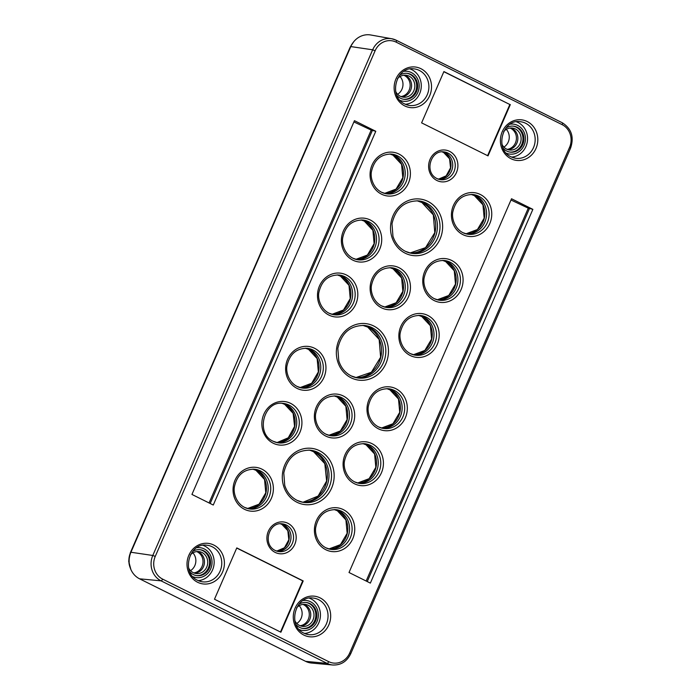 <?xml version="1.0" encoding="UTF-8"?>
<svg xmlns="http://www.w3.org/2000/svg" width="700" height="700" viewBox="0 0 700 700"><rect width="100%" height="100%" fill="white"/><g stroke="black" fill="none" stroke-linecap="round" stroke-linejoin="round"><path stroke-width="1.05" d="M193.795 572.906A11.069 10.115 97.7 0 0 202.86 563.631A11.069 10.115 97.7 0 0 197.269 551.845A11.069 10.115 97.7 0 0 196.683 551.582M300.072 625.73A11.069 10.115 97.7 0 0 309.129 616.446A11.069 10.115 97.7 0 0 303.546 604.669A11.069 10.115 97.7 0 0 302.96 604.406M400.041 76.536A11.226 10.255 -82.3 0 1 397.635 94.29M400.925 96.556A11.069 10.115 97.7 0 0 409.981 87.272A11.069 10.115 97.7 0 0 404.399 75.495A11.069 10.115 97.7 0 0 403.812 75.233M503.904 147.114A11.226 10.255 97.7 0 0 506.31 129.351M507.194 149.371A11.069 10.115 97.7 0 0 516.259 140.096A11.069 10.115 97.7 0 0 510.668 128.319A11.069 10.115 97.7 0 0 510.081 128.048M299.189 605.71A11.226 10.255 -82.3 0 1 296.783 623.464M190.514 570.649A11.226 10.255 97.7 0 0 192.911 552.886M361.498 219.966A19.924 18.2 -82.3 0 1 361.69 219.992A19.924 18.2 -82.3 0 1 366.196 221.489A19.924 18.2 -82.3 0 1 375.839 244.615A19.924 18.2 -82.3 0 1 356.344 259.455A19.924 18.2 -82.3 0 1 356.16 259.438M442.864 260.409A19.924 18.2 -82.3 0 1 443.047 260.435A19.924 18.2 -82.3 0 1 447.562 261.931A19.924 18.2 -82.3 0 1 457.205 285.058A19.924 18.2 -82.3 0 1 437.71 299.889A19.924 18.2 -82.3 0 1 437.526 299.871M363.204 443.616A19.924 18.2 -82.3 0 1 363.387 443.651A19.924 18.2 -82.3 0 1 367.894 445.148A19.924 18.2 -82.3 0 1 377.545 468.274A19.924 18.2 -82.3 0 1 358.05 483.105A19.924 18.2 -82.3 0 1 357.858 483.088M305.734 348.215A19.924 18.2 -82.3 0 1 305.918 348.241A19.924 18.2 -82.3 0 1 310.433 349.738A19.924 18.2 -82.3 0 1 320.075 372.864A19.924 18.2 -82.3 0 1 300.58 387.704A19.924 18.2 -82.3 0 1 300.396 387.686M281.82 403.314A19.784 18.069 -82.3 0 1 286.475 404.828A19.784 18.069 -82.3 0 1 296.03 427.892A19.784 18.069 -82.3 0 1 276.517 442.505M387.1 388.658A19.924 18.2 -82.3 0 1 387.284 388.684A19.924 18.2 -82.3 0 1 391.799 390.18A19.924 18.2 -82.3 0 1 401.441 413.306A19.924 18.2 -82.3 0 1 381.946 428.137A19.924 18.2 -82.3 0 1 381.762 428.12M471.546 194.451A19.924 18.2 -82.3 0 1 471.73 194.477A19.924 18.2 -82.3 0 1 476.236 195.974A19.924 18.2 -82.3 0 1 485.887 219.1A19.924 18.2 -82.3 0 1 466.392 233.94A19.924 18.2 -82.3 0 1 466.2 233.914M334.469 395.911A19.924 18.2 -82.3 0 1 334.652 395.946A19.924 18.2 -82.3 0 1 339.168 397.442A19.924 18.2 -82.3 0 1 348.81 420.569A19.924 18.2 -82.3 0 1 329.315 435.4A19.924 18.2 -82.3 0 1 329.123 435.382M390.18 154.009A19.924 18.2 -82.3 0 1 390.364 154.044A19.924 18.2 -82.3 0 1 394.87 155.531A19.924 18.2 -82.3 0 1 404.521 178.666A19.924 18.2 -82.3 0 1 385.026 193.498A19.924 18.2 -82.3 0 1 384.834 193.48M337.601 274.925A19.924 18.2 -82.3 0 1 337.785 274.96A19.924 18.2 -82.3 0 1 342.291 276.456A19.924 18.2 -82.3 0 1 351.942 299.582A19.924 18.2 -82.3 0 1 332.447 314.414A19.924 18.2 -82.3 0 1 332.255 314.396M334.521 509.574A19.924 18.2 -82.3 0 1 334.714 509.609A19.924 18.2 -82.3 0 1 339.22 511.096A19.924 18.2 -82.3 0 1 348.863 534.231A19.924 18.2 -82.3 0 1 329.368 549.062A19.924 18.2 -82.3 0 1 329.184 549.045M418.967 315.368A19.924 18.2 -82.3 0 1 419.151 315.402A19.924 18.2 -82.3 0 1 423.658 316.899A19.924 18.2 -82.3 0 1 433.309 340.025A19.924 18.2 -82.3 0 1 413.814 354.856A19.924 18.2 -82.3 0 1 413.621 354.839M253.155 469.131A19.924 18.2 -82.3 0 1 253.348 469.166A19.924 18.2 -82.3 0 1 257.854 470.662A19.924 18.2 -82.3 0 1 267.505 493.789A19.924 18.2 -82.3 0 1 248.001 508.62A19.924 18.2 -82.3 0 1 247.818 508.602M390.233 267.662A19.924 18.2 -82.3 0 1 390.416 267.697A19.924 18.2 -82.3 0 1 394.931 269.194A19.924 18.2 -82.3 0 1 404.574 292.32A19.924 18.2 -82.3 0 1 385.079 307.151A19.924 18.2 -82.3 0 1 384.886 307.134M417.156 200.786A26.364 24.08 -82.3 0 1 417.804 200.891A26.364 24.08 -82.3 0 1 423.762 202.869A26.364 24.08 -82.3 0 1 436.529 233.476A26.364 24.08 -82.3 0 1 410.734 253.102A26.364 24.08 -82.3 0 1 410.086 253.032M280.901 523.775A13.886 12.688 -82.3 0 1 283.797 524.773A13.886 12.688 -82.3 0 1 290.553 540.759A13.886 12.688 -82.3 0 1 277.183 551.25M308.805 450.1A26.224 23.957 -82.3 0 1 315.368 452.165A26.224 23.957 -82.3 0 1 327.976 482.948A26.224 23.957 -82.3 0 1 301.77 502.066M442.619 151.856A13.886 12.688 -82.3 0 1 445.515 152.854A13.886 12.688 -82.3 0 1 452.27 168.84A13.886 12.688 -82.3 0 1 438.891 179.331M362.985 325.369A26.364 24.08 -82.3 0 1 363.632 325.474A26.364 24.08 -82.3 0 1 369.591 327.451A26.364 24.08 -82.3 0 1 382.366 358.059A26.364 24.08 -82.3 0 1 356.562 377.685A26.364 24.08 -82.3 0 1 355.915 377.615M198.231 580.615A18.113 16.546 97.7 0 0 212.537 569.992A18.113 16.546 97.7 0 0 203.009 545.335M193.121 576.931A15.094 13.79 97.7 0 0 195.571 577.517L196.219 577.605A15.094 13.79 97.7 0 0 210.7 568.837A15.094 13.79 97.7 0 0 200.27 547.697A15.094 13.79 97.7 0 0 196.805 547.706M192.885 576.678A15.094 13.79 97.7 0 0 196.219 577.605M189.77 571.778A13.081 11.953 97.7 0 0 196.814 575.654A13.081 11.953 97.7 0 0 209.361 568.059A13.081 11.953 97.7 0 0 200.322 549.727A13.081 11.953 97.7 0 0 192.5 551.591M196.324 575.584A13.081 11.953 97.7 0 0 208.39 567.928A13.081 11.953 97.7 0 0 199.832 549.675M511.63 157.08A18.113 16.546 97.7 0 0 525.936 146.457A18.113 16.546 97.7 0 0 516.407 121.8M506.284 153.143A15.094 13.79 97.7 0 0 509.617 154.079A15.094 13.79 97.7 0 0 524.09 145.311A15.094 13.79 97.7 0 0 513.669 124.163L513.012 124.075A15.094 13.79 97.7 0 0 510.501 123.987M513.669 124.163A15.094 13.79 97.7 0 0 510.204 124.171M503.169 148.251A13.081 11.953 97.7 0 0 510.213 152.127A13.081 11.953 97.7 0 0 522.76 144.524A13.081 11.953 97.7 0 0 513.721 126.201A13.081 11.953 97.7 0 0 505.899 128.065M509.722 152.049A13.081 11.953 97.7 0 0 521.789 144.393A13.081 11.953 97.7 0 0 513.231 126.149M410.13 68.976A18.113 16.546 -82.3 0 1 419.659 93.634A18.113 16.546 -82.3 0 1 405.361 104.256M403.926 71.348A15.094 13.79 -82.3 0 1 407.391 71.339A15.094 13.79 -82.3 0 1 417.821 92.487A15.094 13.79 -82.3 0 1 403.34 101.255A15.094 13.79 -82.3 0 1 400.006 100.328M404.224 71.164A15.094 13.79 -82.3 0 1 406.744 71.251L407.391 71.339M399.63 75.241A13.081 11.953 -82.3 0 1 407.444 73.377A13.081 11.953 -82.3 0 1 416.483 91.709A13.081 11.953 -82.3 0 1 403.935 99.304A13.081 11.953 -82.3 0 1 396.891 95.428M406.954 73.325A13.081 11.953 -82.3 0 1 415.511 91.578A13.081 11.953 -82.3 0 1 403.454 99.225M309.286 598.15A18.113 16.546 -82.3 0 1 318.815 622.808A18.113 16.546 -82.3 0 1 304.509 633.43M303.082 600.521A15.094 13.79 -82.3 0 1 306.539 600.512A15.094 13.79 -82.3 0 1 316.969 621.661A15.094 13.79 -82.3 0 1 302.488 630.429A15.094 13.79 -82.3 0 1 299.154 629.501M302.488 630.429L301.84 630.341A15.094 13.79 -82.3 0 1 299.39 629.755M298.777 604.415A13.081 11.953 -82.3 0 1 306.591 602.551A13.081 11.953 -82.3 0 1 315.63 620.883A13.081 11.953 -82.3 0 1 303.082 628.477A13.081 11.953 -82.3 0 1 296.047 624.601M306.11 602.499A13.081 11.953 -82.3 0 1 314.659 620.751A13.081 11.953 -82.3 0 1 302.601 628.399M296.537 607.95A11.069 10.115 -82.3 0 1 305.349 604.415A11.069 10.115 -82.3 0 1 308.245 605.308A11.069 10.115 -82.3 0 1 313.556 618.363A11.069 10.115 -82.3 0 1 302.382 626.351A11.069 10.115 -82.3 0 1 299.486 625.459A11.069 10.115 -82.3 0 1 294.822 620.594M300.781 625.984A11.069 10.115 97.7 0 0 310.52 617.05A11.069 10.115 97.7 0 0 305.007 604.87A11.069 10.115 97.7 0 0 303.713 604.336M188.545 567.779A11.069 10.115 97.7 0 0 193.209 572.635A11.069 10.115 97.7 0 0 196.105 573.528A11.069 10.115 97.7 0 0 207.279 565.548A11.069 10.115 97.7 0 0 201.976 552.484A11.069 10.115 97.7 0 0 199.08 551.591A11.069 10.115 97.7 0 0 190.26 555.135M197.435 551.521A11.069 10.115 -82.3 0 1 198.73 552.046A11.069 10.115 -82.3 0 1 204.242 564.226A11.069 10.115 -82.3 0 1 194.504 573.169M501.944 144.244A11.069 10.115 97.7 0 0 506.608 149.109A11.069 10.115 97.7 0 0 509.504 150.001A11.069 10.115 97.7 0 0 520.678 142.013A11.069 10.115 97.7 0 0 515.375 128.957A11.069 10.115 97.7 0 0 512.479 128.065A11.069 10.115 97.7 0 0 503.659 131.6M510.834 127.986A11.069 10.115 -82.3 0 1 512.129 128.511A11.069 10.115 -82.3 0 1 517.641 140.7A11.069 10.115 -82.3 0 1 507.903 149.634M397.381 78.776A11.069 10.115 -82.3 0 1 406.201 75.241A11.069 10.115 -82.3 0 1 409.098 76.134A11.069 10.115 -82.3 0 1 414.4 89.189A11.069 10.115 -82.3 0 1 403.235 97.178A11.069 10.115 -82.3 0 1 400.339 96.285A11.069 10.115 -82.3 0 1 395.675 91.42M401.634 96.81A11.069 10.115 97.7 0 0 411.364 87.876A11.069 10.115 97.7 0 0 405.851 75.696A11.069 10.115 97.7 0 0 404.556 75.163M487.602 155.662L509.845 104.51L443.844 71.706M280.473 632.012L302.715 580.86L236.723 548.056M303.371 600.337A15.094 13.79 -82.3 0 1 305.891 600.425L306.539 600.512M510.326 104.571L488.023 155.873L421.601 122.859L443.905 71.566L509.845 104.51M532.866 209.352L370.352 583.109L349.02 572.504L511.534 198.756L532.866 209.352L529.48 208.46L367.246 581.569M214.48 599.218L280.901 632.222L303.205 580.93L236.784 547.916L214.48 599.218M191.94 494.436L354.454 120.68L375.786 131.285L213.273 505.032L191.94 494.436M403.34 101.255L402.692 101.168A15.094 13.79 -82.3 0 1 400.243 100.581M506.52 153.405A15.094 13.79 97.7 0 0 508.97 153.991L509.617 154.079M200.27 547.697L199.623 547.601A15.094 13.79 97.7 0 0 197.102 547.523M396.279 40.276L562.17 122.727A2.012 0.779 116.4 0 1 562.258 122.754L396.209 40.224A2.012 0.779 116.4 0 0 396.121 40.197A19.206 17.552 97.7 0 0 391.773 38.754L370.825 35A20.125 18.384 97.7 0 0 350.805 46.576L130.935 552.247A20.125 18.384 -82.3 0 0 139.58 578.821L305.629 661.351A20.125 18.384 97.7 0 0 311.614 663.049L332.806 665A19.206 17.552 -82.3 0 1 327.092 663.372L161.044 580.843A19.206 17.552 -82.3 0 1 152.793 555.476L155.251 556.413L375.121 50.741A17.203 15.715 -82.3 0 1 396.121 42.14L562.17 124.67A17.203 15.715 -82.3 0 1 569.555 147.376L349.685 653.048L350.717 653.739L570.587 148.076L569.555 147.376M353.902 121.931L372.295 130.611M210.166 503.492L372.391 130.384L375.786 131.285M371.026 130.445L209.064 502.941M529.375 208.688L510.991 200.008M528.115 208.521L366.144 581.017M303.205 580.93L302.715 580.86M130.883 569.494L128.704 561.269L130.305 552.808L350.175 47.171M130.235 567.831A18.113 16.546 -82.3 0 1 130.489 552.781L130.699 552.816M350.56 47.145L350.359 47.119A18.113 16.546 -82.3 0 1 352.686 43.155M357.359 259.7L352.914 258.221C344.339 253.943 341.434 243.259 342.799 237.379C345.467 225.846 352.118 220.062 362.731 220.028A20.029 18.296 -82.3 0 1 368.681 221.725A20.029 18.296 -82.3 0 1 378.175 245.735A20.029 18.296 -82.3 0 1 357.359 259.7A20.029 18.296 -82.3 0 1 352.984 258.274M370.274 220.001A22.041 20.134 97.7 0 0 343.368 231.026A22.041 20.134 97.7 0 0 352.826 260.137A22.041 20.134 97.7 0 0 379.741 249.104A22.041 20.134 97.7 0 0 370.274 220.001M438.725 300.134L434.28 298.664C425.705 294.385 422.8 283.701 424.165 277.821C426.834 266.28 433.484 260.496 444.098 260.47A20.029 18.296 -82.3 0 1 450.048 262.168A20.029 18.296 -82.3 0 1 459.541 286.169A20.029 18.296 -82.3 0 1 438.725 300.134A20.029 18.296 -82.3 0 1 434.35 298.707M451.64 260.444A22.041 20.134 97.7 0 0 424.734 271.469A22.041 20.134 97.7 0 0 434.192 300.571A22.041 20.134 97.7 0 0 461.108 289.546A22.041 20.134 97.7 0 0 451.64 260.444M359.065 483.35L354.611 481.871C346.045 477.593 343.14 466.918 344.505 461.037C347.174 449.496 353.815 443.713 364.429 443.686A20.029 18.296 -82.3 0 1 370.387 445.375A20.029 18.296 -82.3 0 1 379.873 469.385A20.029 18.296 -82.3 0 1 359.065 483.35A20.029 18.296 -82.3 0 1 354.681 481.924M371.98 443.651A22.041 20.134 97.7 0 0 345.065 454.685A22.041 20.134 97.7 0 0 354.533 483.787A22.041 20.134 97.7 0 0 381.439 472.762A22.041 20.134 97.7 0 0 371.98 443.651M301.595 387.949L297.15 386.47C288.575 382.191 285.67 371.507 287.035 365.627C289.704 354.095 296.354 348.311 306.967 348.276A20.029 18.296 -82.3 0 1 312.918 349.974A20.029 18.296 -82.3 0 1 322.411 373.984A20.029 18.296 -82.3 0 1 301.595 387.949A20.029 18.296 -82.3 0 1 297.22 386.523M314.51 348.25A22.041 20.134 97.7 0 0 287.604 359.275A22.041 20.134 97.7 0 0 297.062 388.386A22.041 20.134 97.7 0 0 323.977 377.352A22.041 20.134 97.7 0 0 314.51 348.25M277.716 442.767L273.306 441.306C255.098 433.746 263.821 400.207 283.054 403.384A19.889 18.165 -82.3 0 1 288.969 405.064A19.889 18.165 -82.3 0 1 298.384 428.908A19.889 18.165 -82.3 0 1 277.716 442.767A19.889 18.165 -82.3 0 1 273.376 441.359M290.561 403.34A21.901 20.011 97.7 0 0 263.821 414.295A21.901 20.011 97.7 0 0 273.219 443.223A21.901 20.011 97.7 0 0 299.959 432.259A21.901 20.011 97.7 0 0 290.561 403.34M382.961 428.382L378.516 426.912C369.941 422.634 367.036 411.95 368.401 406.07C371.07 394.529 377.72 388.745 388.334 388.719A20.029 18.296 -82.3 0 1 394.284 390.416A20.029 18.296 -82.3 0 1 403.777 414.418A20.029 18.296 -82.3 0 1 382.961 428.382A20.029 18.296 -82.3 0 1 378.586 426.956M395.876 388.692A22.041 20.134 97.7 0 0 368.97 399.717A22.041 20.134 97.7 0 0 378.429 428.82A22.041 20.134 97.7 0 0 405.344 417.795A22.041 20.134 97.7 0 0 395.876 388.692M467.407 234.176L462.954 232.706C454.387 228.428 451.483 217.744 452.847 211.864C455.516 200.331 462.157 194.548 472.771 194.513A20.029 18.296 -82.3 0 1 478.73 196.21A20.029 18.296 -82.3 0 1 488.215 220.211A20.029 18.296 -82.3 0 1 467.407 234.176A20.029 18.296 -82.3 0 1 463.024 232.759M480.323 194.486A22.041 20.134 97.7 0 0 453.407 205.511A22.041 20.134 97.7 0 0 462.875 234.623A22.041 20.134 97.7 0 0 489.781 223.589A22.041 20.134 97.7 0 0 480.323 194.486M330.33 435.645L325.885 434.175C317.31 429.896 314.405 419.213 315.77 413.332C318.439 401.791 325.08 396.007 335.703 395.981A20.029 18.296 -82.3 0 1 341.652 397.679A20.029 18.296 -82.3 0 1 351.146 421.68A20.029 18.296 -82.3 0 1 330.33 435.645A20.029 18.296 -82.3 0 1 325.955 434.219M343.245 395.955A22.041 20.134 97.7 0 0 316.339 406.98A22.041 20.134 97.7 0 0 325.797 436.082A22.041 20.134 97.7 0 0 352.713 425.058A22.041 20.134 97.7 0 0 343.245 395.955M386.041 193.742L381.588 192.264C373.021 187.985 370.116 177.31 371.481 171.43C374.15 159.889 380.791 154.105 391.405 154.079A20.029 18.296 -82.3 0 1 397.364 155.768A20.029 18.296 -82.3 0 1 406.849 179.778A20.029 18.296 -82.3 0 1 386.041 193.742A20.029 18.296 -82.3 0 1 381.658 192.316M398.956 154.044A22.041 20.134 97.7 0 0 372.041 165.069A22.041 20.134 97.7 0 0 381.509 194.18A22.041 20.134 97.7 0 0 408.415 183.146A22.041 20.134 97.7 0 0 398.956 154.044M333.463 314.659L329.009 313.189C320.442 308.901 317.537 298.226 318.902 292.346C321.571 280.805 328.213 275.021 338.826 274.995A20.029 18.296 -82.3 0 1 344.785 276.692A20.029 18.296 -82.3 0 1 354.27 300.694A20.029 18.296 -82.3 0 1 333.463 314.659A20.029 18.296 -82.3 0 1 329.088 313.233M346.377 274.969A22.041 20.134 97.7 0 0 319.463 285.994A22.041 20.134 97.7 0 0 328.93 315.096A22.041 20.134 97.7 0 0 355.836 304.071A22.041 20.134 97.7 0 0 346.377 274.969M330.382 549.308L325.938 547.829C317.363 543.55 314.457 532.875 315.822 526.995C318.491 515.454 325.141 509.67 335.755 509.644A20.029 18.296 -82.3 0 1 341.705 511.332A20.029 18.296 -82.3 0 1 351.199 535.343A20.029 18.296 -82.3 0 1 330.382 549.308A20.029 18.296 -82.3 0 1 326.007 547.881M343.297 509.609A22.041 20.134 97.7 0 0 316.391 520.634A22.041 20.134 97.7 0 0 325.85 549.745A22.041 20.134 97.7 0 0 352.765 538.72A22.041 20.134 97.7 0 0 343.297 509.609M414.829 355.101L410.375 353.623C401.809 349.344 398.904 338.669 400.269 332.789C402.938 321.248 409.579 315.464 420.192 315.438A20.029 18.296 -82.3 0 1 426.151 317.126A20.029 18.296 -82.3 0 1 435.636 341.136A20.029 18.296 -82.3 0 1 414.829 355.101A20.029 18.296 -82.3 0 1 410.454 353.675M427.744 315.402A22.041 20.134 97.7 0 0 400.829 326.436A22.041 20.134 97.7 0 0 410.296 355.539A22.041 20.134 97.7 0 0 437.203 344.514A22.041 20.134 97.7 0 0 427.744 315.402M249.016 508.865L244.571 507.395C235.996 503.108 233.1 492.433 234.456 486.552C237.134 475.011 243.775 469.227 254.389 469.201A20.029 18.296 -82.3 0 1 260.339 470.899A20.029 18.296 -82.3 0 1 269.832 494.9A20.029 18.296 -82.3 0 1 249.016 508.865A20.029 18.296 -82.3 0 1 244.641 507.439M261.94 469.166A22.041 20.134 97.7 0 0 235.025 480.2A22.041 20.134 97.7 0 0 244.484 509.302A22.041 20.134 97.7 0 0 271.399 498.278A22.041 20.134 97.7 0 0 261.94 469.166M386.094 307.396L381.649 305.926C373.074 301.648 370.169 290.964 371.534 285.084C374.203 273.543 380.844 267.759 391.466 267.733A20.029 18.296 -82.3 0 1 397.416 269.43A20.029 18.296 -82.3 0 1 406.91 293.431A20.029 18.296 -82.3 0 1 386.094 307.396A20.029 18.296 -82.3 0 1 381.719 305.97M399.009 267.706A22.041 20.134 97.7 0 0 372.102 278.731A22.041 20.134 97.7 0 0 381.561 307.834A22.041 20.134 97.7 0 0 408.476 296.809A22.041 20.134 97.7 0 0 399.009 267.706M411.294 253.286L405.387 251.326C399.35 248.211 395.203 243.171 392.945 236.206L392 223.79C395.5 208.565 404.303 200.926 418.39 200.865A26.469 24.176 -82.3 0 1 426.256 203.105A26.469 24.176 -82.3 0 1 438.795 234.832A26.469 24.176 -82.3 0 1 411.294 253.286A26.469 24.176 -82.3 0 1 405.457 251.379M427.849 201.381A28.481 26.022 97.7 0 0 393.076 215.626A28.481 26.022 97.7 0 0 405.3 253.243A28.481 26.022 97.7 0 0 440.072 238.989A28.481 26.022 97.7 0 0 427.849 201.381M278.373 551.539L275.293 550.515C261.984 544.215 269.281 521.631 282.126 523.827A13.991 12.784 -82.3 0 1 286.291 525.009A13.991 12.784 -82.3 0 1 292.915 541.782A13.991 12.784 -82.3 0 1 278.373 551.539A13.991 12.784 -82.3 0 1 275.363 550.559M287.884 523.285A16.004 14.621 97.7 0 0 268.336 531.291A16.004 14.621 97.7 0 0 275.214 552.423A16.004 14.621 97.7 0 0 294.752 544.416A16.004 14.621 97.7 0 0 287.884 523.285M302.969 502.311L297.098 500.369C291.095 497.271 286.974 492.258 284.725 485.327L283.789 472.972C287.271 457.835 296.021 450.231 310.03 450.17A26.329 24.054 -82.3 0 1 317.861 452.401A26.329 24.054 -82.3 0 1 330.33 483.954A26.329 24.054 -82.3 0 1 302.969 502.311A26.329 24.054 -82.3 0 1 297.168 500.421M319.454 450.677A28.341 25.891 97.7 0 0 284.848 464.852A28.341 25.891 97.7 0 0 297.01 502.276A28.341 25.891 97.7 0 0 331.616 488.101A28.341 25.891 97.7 0 0 319.454 450.677M440.09 179.611L437.01 178.588C423.701 172.296 430.999 149.713 443.844 151.9A13.991 12.784 -82.3 0 1 448 153.09A13.991 12.784 -82.3 0 1 454.633 169.855A13.991 12.784 -82.3 0 1 440.09 179.611A13.991 12.784 -82.3 0 1 437.08 178.64M449.601 151.366A16.004 14.621 97.7 0 0 430.054 159.373A16.004 14.621 97.7 0 0 436.922 180.504A16.004 14.621 97.7 0 0 456.47 172.498A16.004 14.621 97.7 0 0 449.601 151.366M357.123 377.869L351.216 375.909C345.179 372.794 341.031 367.754 338.774 360.789L337.829 348.373C341.329 333.148 350.131 325.509 364.219 325.447A26.469 24.176 -82.3 0 1 372.085 327.688A26.469 24.176 -82.3 0 1 384.624 359.415A26.469 24.176 -82.3 0 1 357.123 377.869A26.469 24.176 -82.3 0 1 351.286 375.961M373.678 325.964A28.481 26.022 97.7 0 0 338.905 340.217A28.481 26.022 97.7 0 0 351.129 377.825A28.481 26.022 97.7 0 0 385.901 363.571A28.481 26.022 97.7 0 0 373.678 325.964M384.545 193.401A20.002 18.27 97.7 0 0 402.964 177.73A20.002 18.27 97.7 0 0 393.102 155.216A20.002 18.27 97.7 0 0 389.874 154.009L393.024 155.19L401.581 164.377L402.806 177.713L396.069 189.088L384.536 193.401M340.524 276.141A20.002 18.27 97.7 0 0 337.295 274.925L340.445 276.115L349.002 285.303L350.227 298.629L343.49 310.012L331.957 314.317A20.002 18.27 97.7 0 0 350.385 298.655A20.002 18.27 97.7 0 0 340.524 276.141M364.429 221.174A20.002 18.27 97.7 0 0 361.2 219.966L364.341 221.148L372.899 230.335L374.124 243.67L367.395 255.045L355.863 259.35A20.002 18.27 97.7 0 0 374.281 243.688A20.002 18.27 97.7 0 0 364.429 221.174M421.995 202.554A26.442 24.159 97.7 0 0 417.051 200.786L421.916 202.528L433.326 214.874L434.787 232.671L425.547 247.669L409.981 253.006A26.442 24.159 97.7 0 0 434.945 232.689A26.442 24.159 97.7 0 0 421.995 202.554M474.469 195.659A20.002 18.27 97.7 0 0 471.24 194.442L474.39 195.633L482.948 204.82L484.173 218.146L477.435 229.53L465.903 233.835A20.002 18.27 97.7 0 0 484.33 218.173A20.002 18.27 97.7 0 0 474.469 195.659M445.795 261.616A20.002 18.27 97.7 0 0 442.558 260.4L445.707 261.59L454.265 270.777L455.49 284.104L448.752 295.488L437.22 299.793A20.002 18.27 97.7 0 0 455.648 284.13A20.002 18.27 97.7 0 0 445.795 261.616M393.164 268.879A20.002 18.27 97.7 0 0 389.926 267.662L393.076 268.852L401.634 278.04L402.859 291.366L396.121 302.75L384.589 307.055A20.002 18.27 97.7 0 0 403.016 291.392A20.002 18.27 97.7 0 0 393.164 268.879M413.332 354.76A20.002 18.27 97.7 0 0 431.751 339.098A20.002 18.27 97.7 0 0 421.89 316.584A20.002 18.27 97.7 0 0 418.661 315.368L421.811 316.549L430.369 325.745L431.594 339.071L424.856 350.446L413.324 354.76M300.099 387.608A20.002 18.27 97.7 0 0 318.517 371.936A20.002 18.27 97.7 0 0 308.665 349.422A20.002 18.27 97.7 0 0 305.428 348.215L308.578 349.396L317.135 358.584L318.36 371.919L311.623 383.294L300.099 387.599M367.824 327.136A26.442 24.159 97.7 0 0 362.88 325.369L367.745 327.11L379.155 339.456L380.616 357.254L371.376 372.26L355.81 377.589A26.442 24.159 97.7 0 0 380.774 357.271A26.442 24.159 97.7 0 0 367.824 327.136M284.76 404.39A20.002 18.27 97.7 0 0 282.371 403.419L284.681 404.364L293.142 413.341L294.56 426.414L288.243 437.806L277.051 442.558A20.002 18.27 97.7 0 0 294.717 426.431A20.002 18.27 97.7 0 0 284.76 404.39M337.4 397.127A20.002 18.27 97.7 0 0 334.162 395.911L337.312 397.101L345.87 406.289L347.095 419.615L340.358 430.999L328.825 435.304A20.002 18.27 97.7 0 0 347.252 419.641A20.002 18.27 97.7 0 0 337.4 397.127M390.031 389.865A20.002 18.27 97.7 0 0 386.794 388.649L389.944 389.839L398.501 399.026L399.726 412.352L392.989 423.736L381.456 428.041A20.002 18.27 97.7 0 0 399.884 412.379A20.002 18.27 97.7 0 0 390.031 389.865M366.126 444.832A20.002 18.27 97.7 0 0 362.898 443.616L366.047 444.797L374.605 453.994L375.83 467.32L369.092 478.695L357.56 483.009A20.002 18.27 97.7 0 0 375.988 467.346A20.002 18.27 97.7 0 0 366.126 444.832M252.849 469.131L255.999 470.321L264.556 479.509L265.781 492.835L259.053 504.21L247.52 508.524A20.002 18.27 97.7 0 0 265.939 492.861A20.002 18.27 97.7 0 0 256.086 470.347A20.002 18.27 97.7 0 0 252.858 469.131M310.188 450.354L313.574 451.692L324.817 463.662L326.629 481.005L318.132 496.046L303.17 502.189A26.442 24.159 97.7 0 0 326.786 481.023A26.442 24.159 97.7 0 0 313.652 451.727A26.442 24.159 97.7 0 0 310.214 450.354M282.03 524.457A13.965 12.758 97.7 0 0 280.411 523.801L281.942 524.431L287.822 530.661L288.829 539.796L284.445 547.767L276.701 551.101A13.965 12.758 97.7 0 0 288.986 539.822A13.965 12.758 97.7 0 0 282.03 524.457M337.453 510.79A20.002 18.27 97.7 0 0 334.224 509.574L337.365 510.755L345.922 519.951L347.148 533.278L340.419 544.653L328.886 548.966A20.002 18.27 97.7 0 0 347.305 533.295A20.002 18.27 97.7 0 0 337.453 510.79M442.111 151.874L443.66 152.513L449.54 158.742L450.546 167.869L446.154 175.849L438.419 179.183A13.965 12.758 97.7 0 0 450.704 167.904A13.965 12.758 97.7 0 0 443.748 152.539A13.965 12.758 97.7 0 0 442.12 151.874M139.58 578.821L161.044 580.843A2.012 0.779 -63.6 0 0 161.84 580.37A2.012 0.779 -63.6 0 0 162.636 579.119L328.685 661.649A17.203 15.715 97.7 0 0 349.685 653.048M305.629 661.351L327.092 663.372A2.012 0.779 -63.6 0 0 327.898 662.9A2.012 0.779 -63.6 0 0 328.685 661.649M570.587 148.076C574.262 137.051 571.489 128.607 562.258 122.754A2.012 0.779 116.4 0 1 562.503 123.357A2.012 0.779 116.4 0 1 562.17 124.67M350.805 46.576L372.662 49.805A19.206 17.552 97.7 0 1 391.773 38.754L396.209 40.224A2.012 0.779 116.4 0 1 396.445 40.819A2.012 0.779 116.4 0 1 396.121 42.14M130.935 552.247L152.793 555.476L372.662 49.805L375.121 50.741M197.768 580.405A18.427 16.835 97.7 0 0 201.784 581.709A18.427 16.835 97.7 0 0 220.115 571.113A18.427 16.835 97.7 0 0 212.205 546.779A18.427 16.835 97.7 0 0 206.727 545.212C188.93 542.255 180.827 573.361 197.697 580.361L201.784 581.709M213.798 545.055A20.44 18.672 -82.3 0 1 222.574 572.04A20.44 18.672 -82.3 0 1 197.61 582.269A20.44 18.672 -82.3 0 1 188.843 555.275A20.44 18.672 -82.3 0 1 213.798 545.055M525.604 123.244A18.427 16.835 97.7 0 0 520.117 121.686C502.329 118.72 494.226 149.835 511.096 156.826L515.183 158.183A18.427 16.835 97.7 0 0 533.514 147.577A18.427 16.835 97.7 0 0 525.604 123.244M511.009 158.734A20.44 18.672 -82.3 0 1 502.233 131.749A20.44 18.672 -82.3 0 1 527.196 121.52A20.44 18.672 -82.3 0 1 535.972 148.514A20.44 18.672 -82.3 0 1 511.009 158.734M511.166 156.87A18.427 16.835 97.7 0 0 515.183 158.183M408.905 105.359L404.819 104.002C387.949 97.011 396.051 65.905 413.849 68.862A18.427 16.835 -82.3 0 1 419.326 70.42A18.427 16.835 -82.3 0 1 427.236 94.754A18.427 16.835 -82.3 0 1 408.905 105.359A18.427 16.835 -82.3 0 1 404.889 104.055M420.919 68.696A20.44 18.672 97.7 0 0 395.964 78.925A20.44 18.672 97.7 0 0 404.74 105.919A20.44 18.672 97.7 0 0 429.695 95.69A20.44 18.672 97.7 0 0 420.919 68.696M308.061 634.532L303.975 633.176C287.105 626.185 295.199 595.079 312.996 598.036A18.427 16.835 -82.3 0 1 318.474 599.594A18.427 16.835 -82.3 0 1 326.384 623.928A18.427 16.835 -82.3 0 1 308.061 634.532A18.427 16.835 -82.3 0 1 304.045 633.229M303.887 635.093A20.44 18.672 97.7 0 0 328.842 624.864A20.44 18.672 97.7 0 0 320.066 597.87A20.44 18.672 97.7 0 0 295.111 608.099A20.44 18.672 97.7 0 0 303.887 635.093M155.251 556.413A17.203 15.715 97.7 0 0 162.636 579.119M130.305 552.808L350.175 47.136L353.745 41.729M332.806 665C340.918 665.28 346.894 661.526 350.717 653.739"/></g></svg>
